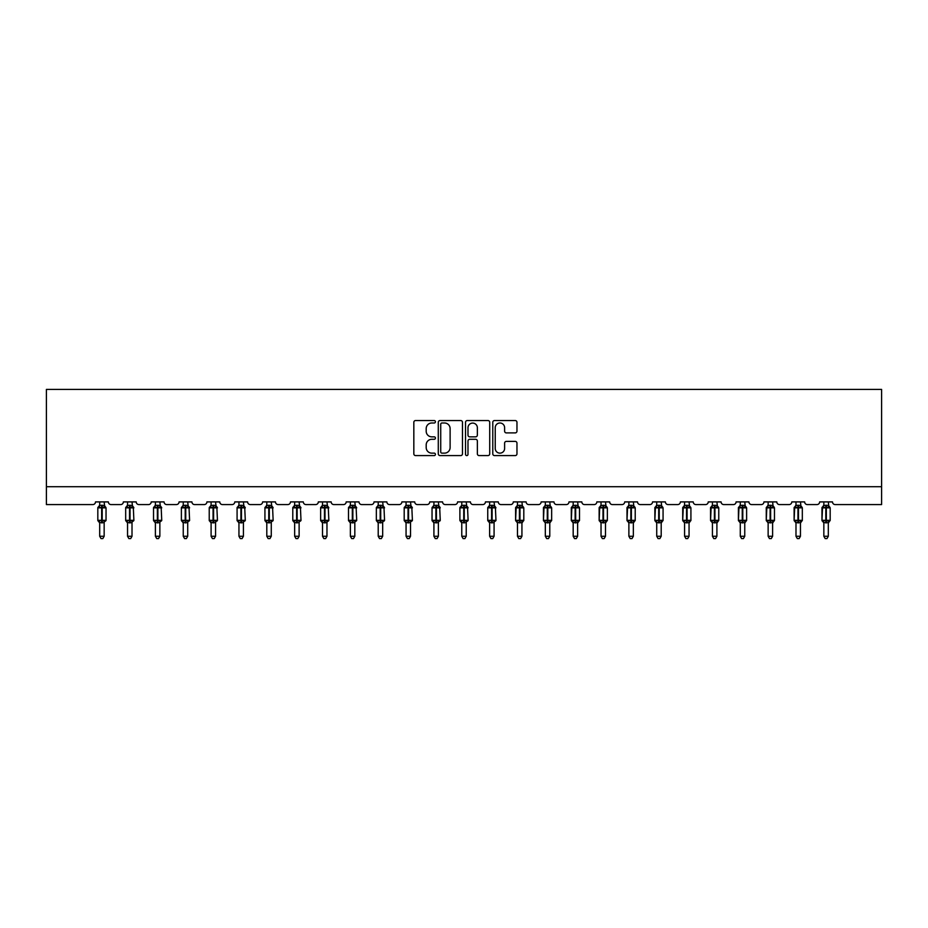 <?xml version="1.0" encoding="UTF-8"?>
<svg xmlns="http://www.w3.org/2000/svg" width="928" height="928" viewBox="0 0 928 928"><rect width="100%" height="100%" fill="white"/><g stroke="black" fill="none" stroke-linecap="round" stroke-linejoin="round"><path stroke-width="1.39" d="M435.429 421.764A1.23 1.23 0 0 0 434.211 420.546L415.593 420.546A1.752 1.752 0 0 0 413.83 422.298L413.83 453.838A1.752 1.752 0 0 0 415.593 455.59L434.211 455.59A1.23 1.23 0 0 0 435.429 454.36A1.23 1.23 0 0 0 434.211 453.142L431.798 453.142A5.603 5.603 0 0 1 426.196 447.528L426.196 444.906A5.603 5.603 0 0 1 431.798 439.292L434.211 439.292A1.23 1.23 0 0 0 435.429 438.062A1.23 1.23 0 0 0 434.211 436.844L431.798 436.844A5.603 5.603 0 0 1 426.196 431.23L426.196 428.608A5.603 5.603 0 0 1 431.798 422.994L434.211 422.994A1.23 1.23 0 0 0 435.429 421.764M515.214 432.9A1.752 1.752 0 0 0 516.966 431.149L516.966 422.298A1.752 1.752 0 0 0 515.214 420.546L494.531 420.546A1.752 1.752 0 0 0 492.78 422.298L492.78 453.838A1.752 1.752 0 0 0 494.531 455.59L515.214 455.59A1.752 1.752 0 0 0 516.966 453.838L516.966 443.155A1.752 1.752 0 0 0 515.214 441.392L506.363 441.392A1.752 1.752 0 0 0 504.612 443.155L504.612 448.456A4.686 4.686 0 0 1 499.925 453.142A4.686 4.686 0 0 1 495.239 448.456L495.239 427.68A4.686 4.686 0 0 1 499.925 422.994A4.686 4.686 0 0 1 504.612 427.68L504.612 431.149A1.752 1.752 0 0 0 506.363 432.9L515.214 432.9M881.6 486.724L881.6 389.412L46.4 389.412L46.4 504.577L92.823 504.577A2.68 2.68 0 0 0 95.503 501.897L108.356 501.897A2.68 2.68 0 0 0 111.035 504.577L120.675 504.577A2.68 2.68 0 0 0 123.354 501.897L136.207 501.897A2.68 2.68 0 0 0 138.887 504.577L148.526 504.577A2.68 2.68 0 0 0 151.206 501.897L164.059 501.897A2.68 2.68 0 0 0 166.738 504.577L176.378 504.577A2.68 2.68 0 0 0 179.058 501.897L191.91 501.897A2.68 2.68 0 0 0 194.59 504.577L204.23 504.577A2.68 2.68 0 0 0 206.909 501.897L219.762 501.897A2.68 2.68 0 0 0 222.442 504.577L232.081 504.577A2.68 2.68 0 0 0 234.761 501.897L247.614 501.897A2.68 2.68 0 0 0 250.293 504.577L259.933 504.577A2.68 2.68 0 0 0 262.612 501.897L275.465 501.897A2.68 2.68 0 0 0 278.145 504.577L287.784 504.577A2.68 2.68 0 0 0 290.464 501.897L303.317 501.897A2.68 2.68 0 0 0 305.996 504.577L315.636 504.577A2.68 2.68 0 0 0 318.316 501.897L331.168 501.897A2.68 2.68 0 0 0 333.848 504.577L343.488 504.577A2.68 2.68 0 0 0 346.167 501.897L359.02 501.897A2.68 2.68 0 0 0 361.7 504.577L371.339 504.577A2.68 2.68 0 0 0 374.019 501.897L386.872 501.897A2.68 2.68 0 0 0 389.551 504.577L399.191 504.577A2.68 2.68 0 0 0 401.87 501.897L414.723 501.897A2.68 2.68 0 0 0 417.403 504.577L427.042 504.577A2.68 2.68 0 0 0 429.722 501.897L442.575 501.897A2.68 2.68 0 0 0 445.254 504.577L454.894 504.577A2.68 2.68 0 0 0 457.574 501.897L470.426 501.897A2.68 2.68 0 0 0 473.106 504.577L482.746 504.577A2.68 2.68 0 0 0 485.425 501.897L498.278 501.897A2.68 2.68 0 0 0 500.958 504.577L510.597 504.577A2.68 2.68 0 0 0 513.277 501.897L526.13 501.897A2.68 2.68 0 0 0 528.809 504.577L538.449 504.577A2.68 2.68 0 0 0 541.128 501.897L553.981 501.897A2.68 2.68 0 0 0 556.661 504.577L566.3 504.577A2.68 2.68 0 0 0 568.98 501.897L581.833 501.897A2.68 2.68 0 0 0 584.512 504.577L594.152 504.577A2.68 2.68 0 0 0 596.832 501.897L609.684 501.897A2.68 2.68 0 0 0 612.364 504.577L622.004 504.577A2.68 2.68 0 0 0 624.683 501.897L637.536 501.897A2.68 2.68 0 0 0 640.216 504.577L649.855 504.577A2.68 2.68 0 0 0 652.535 501.897L665.388 501.897A2.68 2.68 0 0 0 668.067 504.577L677.707 504.577A2.68 2.68 0 0 0 680.386 501.897L693.239 501.897A2.68 2.68 0 0 0 695.919 504.577L705.558 504.577A2.68 2.68 0 0 0 708.238 501.897L721.091 501.897A2.68 2.68 0 0 0 723.77 504.577L733.41 504.577A2.68 2.68 0 0 0 736.09 501.897L748.942 501.897A2.68 2.68 0 0 0 751.622 504.577L761.262 504.577A2.68 2.68 0 0 0 763.941 501.897L776.794 501.897A2.68 2.68 0 0 0 779.474 504.577L789.113 504.577A2.68 2.68 0 0 0 791.793 501.897L804.646 501.897A2.68 2.68 0 0 0 807.325 504.577L816.965 504.577A2.68 2.68 0 0 0 819.644 501.897L832.497 501.897A2.68 2.68 0 0 0 835.177 504.577L881.6 504.577L881.6 486.724L46.4 486.724M462.469 422.298A1.752 1.752 0 0 0 460.717 420.546L440.034 420.546A1.752 1.752 0 0 0 438.283 422.298L438.283 453.838A1.752 1.752 0 0 0 440.034 455.59L460.717 455.59A1.752 1.752 0 0 0 462.469 453.838L462.469 422.298M467.283 420.546L487.966 420.546A1.752 1.752 0 0 1 489.717 422.298L489.717 453.838A1.752 1.752 0 0 1 487.966 455.59L479.115 455.59A1.752 1.752 0 0 1 477.363 453.838L477.363 441.044A1.752 1.752 0 0 0 475.612 439.292L469.742 439.292A1.752 1.752 0 0 0 467.99 441.044L467.99 454.36A1.23 1.23 0 0 1 466.761 455.59A1.23 1.23 0 0 1 465.531 454.36L465.531 422.298A1.752 1.752 0 0 1 467.283 420.546M441.96 422.994A1.23 1.23 0 0 0 440.73 424.224L440.73 451.913A1.23 1.23 0 0 0 441.96 453.142L444.5 453.142A5.603 5.603 0 0 0 450.115 447.528L450.115 428.608A5.603 5.603 0 0 0 444.5 422.994L441.96 422.994M477.363 427.773A4.686 4.686 0 0 0 472.677 423.087A4.686 4.686 0 0 0 467.99 427.773L467.99 435.093A1.752 1.752 0 0 0 469.742 436.844L475.612 436.844A1.752 1.752 0 0 0 477.363 435.093L477.363 427.773M104.156 505.435A1.96 1.868 180 0 0 105.189 507.082L99.041 507.651L98.403 506.99A0.893 0.893 0 0 0 97.823 507.836L97.823 520.33A0.893 0.893 0 0 0 98.403 521.165L99.041 520.504L105.189 521.072A1.96 1.868 -0 0 0 104.156 522.731L99.69 522.638L99.69 536.268L104.156 536.268L104.156 522.719M98.658 507.082A1.96 1.868 180 0 0 99.69 505.435L101.662 505.261L101.662 520.33L106.036 520.33L106.036 507.836L97.823 507.836L97.823 520.33L101.662 520.33L101.662 522.893M104.156 501.897L104.806 507.651L104.156 505.528L102.196 505.261L102.196 522.893M99.69 501.897L99.69 505.447M99.041 507.651L99.69 505.528M99.041 520.504L99.69 522.638M105.189 521.072L104.806 520.504L104.156 522.638M104.156 536.268L102.822 538.588L101.036 538.588L99.69 536.268M106.036 507.836L105.444 506.99A0.893 0.893 0 0 1 105.699 507.14M105.444 521.165L106.036 520.33A0.893 0.893 0 0 1 105.978 520.62M98.658 521.072L98.658 521.072A1.96 1.868 -0 0 1 99.69 522.731M132.008 505.435A1.96 1.868 180 0 0 133.04 507.082L126.892 507.651L126.254 506.99A0.893 0.893 0 0 0 125.674 507.836L125.674 520.33A0.893 0.893 0 0 0 126.254 521.165L125.674 520.33L133.887 520.33L133.296 506.99A0.893 0.893 0 0 1 133.551 507.14M133.296 521.165L133.887 520.33A0.893 0.893 0 0 1 133.829 520.62M127.542 523.009L126.254 521.165L126.892 520.504L133.04 521.072A1.96 1.868 -0 0 0 132.008 522.731L127.542 522.638L127.542 536.268L132.008 536.268L132.008 522.719M159.86 505.435A1.96 1.868 180 0 0 160.892 507.082L154.744 507.651L154.106 506.99A0.893 0.893 0 0 0 153.526 507.836L153.526 520.33A0.893 0.893 0 0 0 154.106 521.165L153.526 520.33L161.739 520.33L161.147 506.99A0.893 0.893 0 0 1 161.402 507.14M161.147 521.165L161.739 520.33A0.893 0.893 0 0 1 161.681 520.62M155.394 523.009L154.106 521.165L154.744 520.504L160.892 521.072A1.96 1.868 -0 0 0 159.86 522.731L155.394 522.638L155.394 536.268L159.86 536.268L159.86 522.719M187.711 505.435A1.96 1.868 180 0 0 188.744 507.082L182.607 507.651L181.958 506.99A0.893 0.893 0 0 0 181.378 507.836L181.378 520.33A0.893 0.893 0 0 0 181.958 521.165L181.378 520.33L189.59 520.33L188.999 506.99A0.893 0.893 0 0 1 189.254 507.14M188.999 521.165L189.59 520.33A0.893 0.893 0 0 1 189.544 520.62M183.245 523.009L181.958 521.165L182.607 520.504L188.744 521.072A1.96 1.868 -0 0 0 187.711 522.731L183.245 522.638L183.245 536.268L187.711 536.268L187.711 522.719M215.563 505.435A1.96 1.868 180 0 0 216.595 507.082L210.459 507.651L209.809 506.99A0.893 0.893 0 0 0 209.229 507.836L209.229 520.33A0.893 0.893 0 0 0 209.809 521.165L209.229 520.33L217.442 520.33L216.85 506.99A0.893 0.893 0 0 1 217.106 507.14M216.85 521.165L217.442 520.33A0.893 0.893 0 0 1 217.396 520.62M211.097 523.009L209.809 521.165L210.459 520.504L216.595 521.072A1.96 1.868 -0 0 0 215.563 522.731L211.097 522.638L211.097 536.268L215.563 536.268L215.563 522.719M132.008 501.897L132.658 507.651L132.008 505.528L130.048 505.261L130.048 507.836L125.674 507.836L127.542 505.145M126.51 507.082A1.96 1.868 180 0 0 127.542 505.435L130.048 505.261M127.542 501.897L127.542 505.447M132.008 522.638L132.658 520.504L133.04 521.072M126.892 507.651L127.542 505.528M126.892 520.504L127.542 522.638M132.008 536.268L130.674 538.588L128.888 538.588L127.542 536.268M159.86 501.897L160.509 507.651L159.86 505.528L157.899 505.261L157.899 507.836L153.526 507.836L155.394 505.145M154.361 507.082A1.96 1.868 180 0 0 155.394 505.435L157.899 505.261M155.394 501.897L155.394 505.447M159.86 522.638L160.509 520.504L160.892 521.072M154.744 507.651L155.394 505.528M154.744 520.504L155.394 522.638M159.86 536.268L158.526 538.588L156.739 538.588L155.394 536.268M187.711 501.897L188.361 507.651L187.711 505.528L185.751 505.261L185.751 507.836L181.378 507.836L183.245 505.145M182.213 507.082A1.96 1.868 180 0 0 183.245 505.435L185.751 505.261M183.245 501.897L183.245 505.447M187.711 522.638L188.361 520.504L188.744 521.072M182.607 507.651L183.245 505.528M182.607 520.504L183.245 522.638M187.711 536.268L186.377 538.588L184.591 538.588L183.245 536.268M215.563 501.897L216.212 507.651L215.563 505.528L213.602 505.261L213.602 507.836L209.229 507.836L211.097 505.145M210.064 507.082A1.96 1.868 180 0 0 211.097 505.435L213.602 505.261M211.097 501.897L211.097 505.447M215.563 522.638L216.212 520.504L216.595 521.072M210.459 507.651L211.097 505.528M210.459 520.504L211.097 522.638M215.563 536.268L214.229 538.588L212.442 538.588L211.097 536.268M243.414 505.435A1.96 1.868 180 0 0 244.447 507.082L238.31 507.651L237.661 506.99A0.893 0.893 0 0 0 237.081 507.836L237.081 520.33A0.893 0.893 0 0 0 237.661 521.165L237.081 520.33L245.294 520.33L244.702 506.99A0.893 0.893 0 0 1 244.957 507.14M244.702 521.165L245.294 520.33A0.893 0.893 0 0 1 245.247 520.62M238.948 523.009L237.661 521.165L238.31 520.504L244.447 521.072A1.96 1.868 -0 0 0 243.414 522.731L238.948 522.638L238.948 536.268L243.414 536.268L243.414 522.719M243.414 501.897L244.064 507.651L243.414 505.528L241.454 505.261L241.454 507.836L237.081 507.836L238.948 505.145M237.916 507.082A1.96 1.868 180 0 0 238.948 505.435L241.454 505.261M238.948 501.897L238.948 505.447M243.414 522.638L244.064 520.504L244.447 521.072M238.31 507.651L238.948 505.528M238.31 520.504L238.948 522.638M243.414 536.268L242.08 538.588L240.294 538.588L238.948 536.268M271.266 505.435A1.96 1.868 180 0 0 272.298 507.082L266.162 507.651L265.512 506.99A0.893 0.893 0 0 0 264.932 507.836L264.932 520.33A0.893 0.893 0 0 0 265.512 521.165L264.932 520.33L273.145 520.33L272.554 506.99A0.893 0.893 0 0 1 272.809 507.14M272.554 521.165L273.145 520.33A0.893 0.893 0 0 1 273.099 520.62M266.8 523.009L265.512 521.165L266.162 520.504L272.298 521.072A1.96 1.868 -0 0 0 271.266 522.731L266.8 522.638L266.8 536.268L271.266 536.268L271.266 522.719M271.266 501.897L271.916 507.651L271.266 505.528L269.306 505.261L269.306 507.836L264.932 507.836L266.8 505.145M265.779 507.082A1.96 1.868 180 0 0 266.8 505.435L269.306 505.261M266.8 501.897L266.8 505.447M271.266 522.638L271.916 520.504L272.298 521.072M266.162 507.651L266.8 505.528M266.162 520.504L266.8 522.638M271.266 536.268L269.932 538.588L268.146 538.588L266.8 536.268M299.118 505.435A1.96 1.868 180 0 0 300.15 507.082L294.014 507.651L293.364 506.99A0.893 0.893 0 0 0 292.784 507.836L292.784 520.33A0.893 0.893 0 0 0 293.364 521.165L292.784 520.33L300.997 520.33L300.405 506.99A0.893 0.893 0 0 1 300.66 507.14M300.405 521.165L300.997 520.33A0.893 0.893 0 0 1 300.95 520.62M294.652 523.009L293.364 521.165L294.014 520.504L300.15 521.072A1.96 1.868 -0 0 0 299.118 522.731L294.652 522.638L294.652 536.268L299.118 536.268L299.118 522.719M299.118 501.897L299.767 507.651L299.118 505.528L297.157 505.261L297.157 507.836L292.784 507.836L294.652 505.145M293.631 507.082A1.96 1.868 180 0 0 294.652 505.435L297.157 505.261M294.652 501.897L294.652 505.447M299.118 522.638L299.767 520.504L300.15 521.072M294.014 507.651L294.652 505.528M294.014 520.504L294.652 522.638M299.118 536.268L297.784 538.588L295.997 538.588L294.652 536.268M326.969 505.435A1.96 1.868 180 0 0 328.002 507.082L321.865 507.651L321.216 506.99A0.893 0.893 0 0 0 320.636 507.836L320.636 520.33A0.893 0.893 0 0 0 321.216 521.165L320.636 520.33L328.848 520.33L328.257 506.99A0.893 0.893 0 0 1 328.524 507.14M328.257 521.165L328.848 520.33A0.893 0.893 0 0 1 328.802 520.62M322.503 523.009L321.216 521.165L321.865 520.504L328.002 521.072A1.96 1.868 -0 0 0 326.969 522.731L322.503 522.638L322.503 536.268L326.969 536.268L326.969 522.719M326.969 501.897L327.619 507.651L326.969 505.528L325.009 505.261L325.009 507.836L320.636 507.836L322.503 505.145M321.482 507.082A1.96 1.868 180 0 0 322.503 505.435L325.009 505.261M322.503 501.897L322.503 505.447M326.969 522.638L327.619 520.504L328.002 521.072M321.865 507.651L322.503 505.528M321.865 520.504L322.503 522.638M326.969 536.268L325.635 538.588L323.849 538.588L322.503 536.268M354.821 505.435A1.96 1.868 180 0 0 355.853 507.082L349.717 507.651L349.067 506.99A0.893 0.893 0 0 0 348.487 507.836L348.487 520.33A0.893 0.893 0 0 0 349.067 521.165L348.487 520.33L356.7 520.33L356.108 506.99A0.893 0.893 0 0 1 356.375 507.14M356.108 521.165L356.7 520.33A0.893 0.893 0 0 1 356.654 520.62M350.366 523.009L349.067 521.165L349.717 520.504L355.853 521.072A1.96 1.868 -0 0 0 354.821 522.731L350.355 522.638L350.366 536.268L354.821 536.268L354.821 522.719M354.821 501.897L355.47 507.651L354.821 505.528L352.86 505.261L352.86 507.836L348.487 507.836L350.366 505.145M349.334 507.082A1.96 1.868 180 0 0 350.366 505.435L352.86 505.261M350.366 501.897L350.366 505.447M354.821 522.638L355.47 520.504L355.853 521.072M349.717 507.651L350.355 505.528M349.717 520.504L350.355 522.638M354.821 536.268L353.487 538.588L351.7 538.588L350.366 536.268M382.672 505.435A1.96 1.868 180 0 0 383.705 507.082L377.568 507.651L376.919 506.99A0.893 0.893 0 0 0 376.339 507.836L376.339 520.33A0.893 0.893 0 0 0 376.919 521.165L376.339 520.33L384.552 520.33L383.96 506.99A0.893 0.893 0 0 1 384.227 507.14M383.96 521.165L384.552 520.33A0.893 0.893 0 0 1 384.505 520.62M378.218 523.009L376.919 521.165L377.568 520.504L383.705 521.072A1.96 1.868 -0 0 0 382.672 522.731L378.206 522.638L378.218 536.268L382.672 536.268L382.672 522.719M382.672 501.897L383.322 507.651L382.672 505.528L380.712 505.261L380.712 507.836L376.339 507.836L378.218 505.145M377.186 507.082A1.96 1.868 180 0 0 378.218 505.435L380.712 505.261M378.218 501.897L378.218 505.447M382.672 522.638L383.322 520.504L383.705 521.072M377.568 507.651L378.206 505.528M377.568 520.504L378.206 522.638M382.672 536.268L381.338 538.588L379.552 538.588L378.218 536.268M410.524 505.435A1.96 1.868 180 0 0 411.556 507.082L405.42 507.651L404.77 506.99A0.893 0.893 0 0 0 404.19 507.836L404.19 520.33A0.893 0.893 0 0 0 404.77 521.165L404.19 520.33L412.403 520.33L411.812 506.99A0.893 0.893 0 0 1 412.078 507.14M411.812 521.165L412.403 520.33A0.893 0.893 0 0 1 412.357 520.62M406.07 523.009L404.77 521.165L405.42 520.504L411.556 521.072A1.96 1.868 -0 0 0 410.524 522.731L406.058 522.638L406.07 536.268L410.524 536.268L410.524 522.719M410.524 501.897L411.174 507.651L410.524 505.528L408.564 505.261L408.564 507.836L404.19 507.836L406.07 505.145M405.037 507.082A1.96 1.868 180 0 0 406.07 505.435L408.564 505.261M406.07 501.897L406.07 505.447M410.524 522.638L411.174 520.504L411.556 521.072M405.42 507.651L406.058 505.528M405.42 520.504L406.058 522.638M410.524 536.268L409.19 538.588L407.404 538.588L406.07 536.268M438.376 505.435A1.96 1.868 180 0 0 439.408 507.082L433.272 507.651L432.622 506.99A0.893 0.893 0 0 0 432.042 507.836L432.042 520.33A0.893 0.893 0 0 0 432.622 521.165L432.042 520.33L440.255 520.33L439.663 506.99A0.893 0.893 0 0 1 439.93 507.14M439.663 521.165L440.255 520.33A0.893 0.893 0 0 1 440.208 520.62M433.921 523.009L432.622 521.165L433.272 520.504L439.408 521.072A1.96 1.868 -0 0 0 438.376 522.731L433.91 522.638L433.921 536.268L438.376 536.268L438.376 522.719M438.376 501.897L439.025 507.651L438.376 505.528L436.415 505.261L436.415 507.836L432.042 507.836L433.921 505.145M432.889 507.082A1.96 1.868 180 0 0 433.921 505.435L436.415 505.261M433.921 501.897L433.921 505.447M438.376 522.638L439.025 520.504L439.408 521.072M433.272 507.651L433.91 505.528M433.272 520.504L433.91 522.638M438.376 536.268L437.042 538.588L435.255 538.588L433.921 536.268M466.227 505.435A1.96 1.868 180 0 0 467.26 507.082L461.123 507.651L460.485 506.99A0.893 0.893 0 0 0 459.894 507.836L459.894 520.33A0.893 0.893 0 0 0 460.485 521.165L459.894 520.33L468.106 520.33L467.515 506.99A0.893 0.893 0 0 1 467.782 507.14M467.515 521.165L468.106 520.33A0.893 0.893 0 0 1 468.06 520.62M461.773 523.009L460.485 521.165L461.123 520.504L467.26 521.072A1.96 1.868 -0 0 0 466.227 522.731L461.761 522.638L461.773 536.268L466.227 536.268L466.227 522.719M466.227 501.897L466.877 507.651L466.239 505.528L464.267 505.261L464.267 507.836L459.894 507.836L461.773 505.145M460.74 507.082A1.96 1.868 180 0 0 461.773 505.435L464.267 505.261M461.773 501.897L461.773 505.447M466.239 522.638L466.877 520.504L467.26 521.072M461.123 507.651L461.761 505.528M461.123 520.504L461.761 522.638M466.227 536.268L464.893 538.588L463.107 538.588L461.773 536.268M494.079 505.435A1.96 1.868 180 0 0 495.111 507.082L488.975 507.651L488.337 506.99A0.893 0.893 0 0 0 487.745 507.836L487.745 520.33A0.893 0.893 0 0 0 488.337 521.165L487.745 520.33L495.958 520.33L495.378 506.99A0.893 0.893 0 0 1 495.633 507.14M495.378 521.165L495.958 520.33A0.893 0.893 0 0 1 495.912 520.62M489.624 523.009L488.337 521.165L488.975 520.504L495.111 521.072A1.96 1.868 -0 0 0 494.079 522.731L489.624 522.638L489.624 536.268L494.079 536.268L494.079 522.719M494.079 501.897L494.728 507.651L494.09 505.528L492.118 505.261L492.118 507.836L487.745 507.836L489.624 505.145M488.592 507.082A1.96 1.868 180 0 0 489.624 505.435L492.118 505.261M489.624 501.897L489.624 505.447M494.09 522.638L494.728 520.504L495.111 521.072M488.975 507.651L489.624 505.528M488.975 520.504L489.624 522.638M494.079 536.268L492.745 538.588L490.958 538.588L489.624 536.268M521.93 505.435A1.96 1.868 180 0 0 522.963 507.082L523.23 506.99A0.893 0.893 0 0 1 523.508 507.152M522.963 507.082L516.826 507.651L516.188 506.99A0.893 0.893 0 0 0 515.597 507.836L515.597 520.33A0.893 0.893 0 0 0 516.188 521.165L515.597 520.33L523.81 520.33A0.893 0.893 0 0 1 523.763 520.62M517.476 523.009L516.188 521.165L516.826 520.504L522.963 521.072A1.96 1.868 -0 0 0 521.93 522.731L517.476 522.638L517.476 536.268L521.93 536.268L521.93 522.719M523.23 521.165L521.93 523.009L523.81 520.33L523.81 507.836L515.597 507.836L516.188 506.99L515.597 520.33M521.93 501.897L522.58 507.651L521.942 505.528L519.97 505.261L519.97 522.893M516.444 507.082A1.96 1.868 180 0 0 517.476 505.435L519.97 505.261M517.476 501.897L517.476 505.447M521.942 522.638L522.58 520.504L522.963 521.072M516.826 507.651L517.476 505.528M516.826 520.504L517.476 522.638M521.93 536.268L520.596 538.588L518.81 538.588L517.476 536.268M549.782 505.435A1.96 1.868 180 0 0 550.814 507.082L551.081 506.99A0.893 0.893 0 0 1 551.36 507.152M550.814 507.082L544.678 507.651L544.04 506.99A0.893 0.893 0 0 0 543.448 507.836L543.448 520.33A0.893 0.893 0 0 0 544.04 521.165L543.448 520.33L551.661 520.33A0.893 0.893 0 0 1 551.615 520.62M545.328 523.009L544.04 521.165L544.678 520.504L550.814 521.072A1.96 1.868 -0 0 0 549.782 522.731L545.328 522.638L545.328 536.268L549.782 536.268L549.782 522.719M551.081 521.165L549.782 523.009L551.661 520.33L551.661 507.836L543.448 507.836L544.04 506.99L543.448 520.33M549.782 501.897L550.432 507.651L549.794 505.528L547.822 505.261L547.822 522.893M544.295 507.082A1.96 1.868 180 0 0 545.328 505.435L547.822 505.261M545.328 501.897L545.328 505.447M549.794 522.638L550.432 520.504L550.814 521.072M544.678 507.651L545.328 505.528M544.678 520.504L545.328 522.638M549.782 536.268L548.448 538.588L546.662 538.588L545.328 536.268M577.634 505.435A1.96 1.868 180 0 0 578.666 507.082L578.933 506.99A0.893 0.893 0 0 1 579.211 507.152M578.666 507.082L572.53 507.651L571.892 506.99A0.893 0.893 0 0 0 571.3 507.836L571.3 520.33A0.893 0.893 0 0 0 571.892 521.165L571.3 520.33L579.513 520.33A0.893 0.893 0 0 1 579.466 520.62M573.179 523.009L571.892 521.165L572.53 520.504L578.666 521.072A1.96 1.868 -0 0 0 577.634 522.731L573.179 522.638L573.179 536.268L577.634 536.268L577.634 522.719M578.933 521.165L577.634 523.009L579.513 520.33L579.513 507.836L571.3 507.836L571.892 506.99L571.3 520.33M577.634 501.897L578.283 507.651L577.645 505.528L575.673 505.261L575.673 522.893M572.147 507.082A1.96 1.868 180 0 0 573.179 505.435L575.673 505.261M573.179 501.897L573.179 505.447M577.645 522.638L578.283 520.504L578.666 521.072M572.53 507.651L573.179 505.528M572.53 520.504L573.179 522.638M577.634 536.268L576.3 538.588L574.513 538.588L573.179 536.268M605.497 505.435A1.96 1.868 180 0 0 606.518 507.082L606.784 506.99A0.893 0.893 0 0 1 607.063 507.152M606.518 507.082L600.381 507.651L599.743 506.99A0.893 0.893 0 0 0 599.152 507.836L599.152 520.33A0.893 0.893 0 0 0 599.743 521.165L599.152 520.33L607.364 520.33A0.893 0.893 0 0 1 607.318 520.62M601.031 523.009L599.743 521.165L600.381 520.504L606.518 521.072A1.96 1.868 -0 0 0 605.497 522.731L601.031 522.638L601.031 536.268L605.497 536.268L605.497 522.719M606.784 521.165L605.497 523.009L607.364 520.33L607.364 507.836L599.152 507.836L599.743 506.99L599.152 520.33M605.497 501.897L606.135 507.651L605.497 505.528L603.525 505.261L603.525 522.893M599.998 507.082A1.96 1.868 180 0 0 601.031 505.435L603.525 505.261M601.031 501.897L601.031 505.447M605.497 522.638L606.135 520.504L606.518 521.072M600.381 507.651L601.031 505.528M600.381 520.504L601.031 522.638M605.497 536.268L604.151 538.588L602.365 538.588L601.031 536.268M633.348 505.435A1.96 1.868 180 0 0 634.369 507.082L634.636 506.99A0.893 0.893 0 0 1 634.914 507.152M634.369 507.082L628.233 507.651L627.595 506.99A0.893 0.893 0 0 0 627.003 507.836L627.003 520.33A0.893 0.893 0 0 0 627.595 521.165L627.003 520.33L635.216 520.33A0.893 0.893 0 0 1 635.17 520.62M628.882 523.009L627.595 521.165L628.233 520.504L634.369 521.072A1.96 1.868 -0 0 0 633.348 522.731L628.882 522.638L628.882 536.268L633.348 536.268L633.348 522.719M634.636 521.165L633.348 523.009L635.216 520.33L635.216 507.836L627.003 507.836L627.595 506.99L627.003 520.33M633.348 501.897L633.986 507.651L633.348 505.528L631.376 505.261L631.376 522.893M627.85 507.082A1.96 1.868 180 0 0 628.882 505.435L631.376 505.261M628.882 501.897L628.882 505.447M633.348 522.638L633.986 520.504L634.369 521.072M628.233 507.651L628.882 505.528M628.233 520.504L628.882 522.638M633.348 536.268L632.003 538.588L630.216 538.588L628.882 536.268M661.2 505.435A1.96 1.868 180 0 0 662.221 507.082L662.488 506.99A0.893 0.893 0 0 1 662.766 507.152M662.221 507.082L656.084 507.651L655.446 506.99A0.893 0.893 0 0 0 654.855 507.836L654.855 520.33A0.893 0.893 0 0 0 655.446 521.165L654.855 520.33L663.068 520.33A0.893 0.893 0 0 1 663.021 520.62M656.734 523.009L655.446 521.165L656.084 520.504L662.221 521.072A1.96 1.868 -0 0 0 661.2 522.731L656.734 522.638L656.734 536.268L661.2 536.268L661.2 522.719M662.488 521.165L661.2 523.009L663.068 520.33L663.068 507.836L654.855 507.836L655.446 506.99L654.855 520.33M661.2 501.897L661.838 507.651L661.2 505.528L659.228 505.261L659.228 522.893M655.702 507.082A1.96 1.868 180 0 0 656.734 505.435L659.228 505.261M656.734 501.897L656.734 505.447M661.2 522.638L661.838 520.504L662.221 521.072M656.084 507.651L656.734 505.528M656.084 520.504L656.734 522.638M661.2 536.268L659.854 538.588L658.068 538.588L656.734 536.268M689.052 505.435A1.96 1.868 180 0 0 690.084 507.082L690.339 506.99A0.893 0.893 0 0 1 690.618 507.152M690.084 507.082L683.936 507.651L683.298 506.99A0.893 0.893 0 0 0 682.706 507.836L682.706 520.33A0.893 0.893 0 0 0 683.298 521.165L682.706 520.33L690.919 520.33A0.893 0.893 0 0 1 690.873 520.62M684.586 523.009L683.298 521.165L683.936 520.504L690.084 521.072A1.96 1.868 -0 0 0 689.052 522.731L684.586 522.638L684.586 536.268L689.052 536.268L689.052 522.719M690.339 521.165L689.052 523.009L690.919 520.33L690.919 507.836L682.706 507.836L683.298 506.99L682.706 520.33M689.052 501.897L689.69 507.651L689.052 505.528L687.08 505.261L687.08 522.893M683.553 507.082A1.96 1.868 180 0 0 684.586 505.435L687.08 505.261M684.586 501.897L684.586 505.447M689.052 522.638L689.69 520.504L690.084 521.072M683.936 507.651L684.586 505.528M683.936 520.504L684.586 522.638M689.052 536.268L687.706 538.588L685.92 538.588L684.586 536.268M716.903 505.435A1.96 1.868 180 0 0 717.936 507.082L718.191 506.99A0.893 0.893 0 0 1 718.469 507.152M717.936 507.082L711.788 507.651L711.15 506.99A0.893 0.893 0 0 0 710.558 507.836L710.558 520.33A0.893 0.893 0 0 0 711.15 521.165L710.558 520.33L718.771 520.33A0.893 0.893 0 0 1 718.724 520.62M712.437 523.009L711.15 521.165L711.788 520.504L717.936 521.072A1.96 1.868 -0 0 0 716.903 522.731L712.437 522.638L712.437 536.268L716.903 536.268L716.903 522.719M718.191 521.165L716.903 523.009L718.771 520.33L718.771 507.836L710.558 507.836L711.15 506.99L710.558 520.33M716.903 501.897L717.541 507.651L716.903 505.528L714.931 505.261L714.931 522.893M711.405 507.082A1.96 1.868 180 0 0 712.437 505.435L714.931 505.261M712.437 501.897L712.437 505.447M716.903 522.638L717.541 520.504L717.936 521.072M711.788 507.651L712.437 505.528M711.788 520.504L712.437 522.638M716.903 536.268L715.558 538.588L713.771 538.588L712.437 536.268M744.755 505.435A1.96 1.868 180 0 0 745.787 507.082L746.042 506.99A0.893 0.893 0 0 1 746.321 507.152M745.787 507.082L739.639 507.651L739.001 506.99A0.893 0.893 0 0 0 738.41 507.836L738.41 520.33A0.893 0.893 0 0 0 739.001 521.165L738.41 520.33L746.622 520.33A0.893 0.893 0 0 1 746.576 520.62M740.289 523.009L739.001 521.165L739.639 520.504L745.787 521.072A1.96 1.868 -0 0 0 744.755 522.731L740.289 522.638L740.289 536.268L744.755 536.268L744.755 522.719M746.042 521.165L744.755 523.009L746.622 520.33L746.622 507.836L738.41 507.836L739.001 506.99L738.41 520.33M744.755 501.897L745.393 507.651L744.755 505.528L742.783 505.261L742.783 522.893M739.256 507.082A1.96 1.868 180 0 0 740.289 505.435L742.783 505.261M740.289 501.897L740.289 505.447M744.755 522.638L745.393 520.504L745.787 521.072M739.639 507.651L740.289 505.528M739.639 520.504L740.289 522.638M744.755 536.268L743.409 538.588L741.623 538.588L740.289 536.268M772.606 505.435A1.96 1.868 180 0 0 773.639 507.082L773.894 506.99A0.893 0.893 0 0 1 774.172 507.152M773.639 507.082L767.491 507.651L766.853 506.99A0.893 0.893 0 0 0 766.261 507.836L766.261 520.33A0.893 0.893 0 0 0 766.853 521.165L766.261 520.33L774.474 520.33A0.893 0.893 0 0 1 774.428 520.62M768.14 523.009L766.853 521.165L767.491 520.504L773.639 521.072A1.96 1.868 -0 0 0 772.606 522.731L768.14 522.638L768.14 536.268L772.606 536.268L772.606 522.719M773.894 521.165L772.606 523.009L774.474 520.33L774.474 507.836L766.261 507.836L766.853 506.99L766.261 520.33M772.606 501.897L773.256 507.651L772.606 505.528L770.634 505.261L770.634 522.893M767.108 507.082A1.96 1.868 180 0 0 768.14 505.435L770.634 505.261M768.14 501.897L768.14 505.447M772.606 522.638L773.256 520.504L773.639 521.072M767.491 507.651L768.14 505.528M767.491 520.504L768.14 522.638M772.606 536.268L771.261 538.588L769.474 538.588L768.14 536.268M800.458 505.435A1.96 1.868 180 0 0 801.49 507.082L801.746 506.99A0.893 0.893 0 0 1 802.024 507.152M801.49 507.082L795.342 507.651L794.704 506.99A0.893 0.893 0 0 0 794.113 507.836L794.113 520.33A0.893 0.893 0 0 0 794.704 521.165L794.113 520.33L802.326 520.33A0.893 0.893 0 0 1 802.279 520.62M795.992 523.009L794.704 521.165L795.342 520.504L801.49 521.072A1.96 1.868 -0 0 0 800.458 522.731L795.992 522.638L795.992 536.268L800.458 536.268L800.458 522.719M801.746 521.165L800.458 523.009L802.326 520.33L802.326 507.836L794.113 507.836L794.704 506.99L794.113 520.33M800.458 501.897L801.108 507.651L800.458 505.528L798.486 505.261L798.486 522.893M794.96 507.082A1.96 1.868 180 0 0 795.992 505.435L798.486 505.261M795.992 501.897L795.992 505.447M800.458 522.638L801.108 520.504L801.49 521.072M795.342 507.651L795.992 505.528M795.342 520.504L795.992 522.638M800.458 536.268L799.112 538.588L797.326 538.588L795.992 536.268M828.31 505.435A1.96 1.868 180 0 0 829.342 507.082L829.597 506.99A0.893 0.893 0 0 1 829.876 507.152M829.342 507.082L823.194 507.651L822.556 506.99A0.893 0.893 0 0 0 821.964 507.836L821.964 520.33A0.893 0.893 0 0 0 822.556 521.165L821.964 520.33L830.177 520.33A0.893 0.893 0 0 1 830.131 520.62M823.844 523.009L822.556 521.165L823.194 520.504L829.342 521.072A1.96 1.868 -0 0 0 828.31 522.731L823.844 522.638L823.844 536.268L828.31 536.268L828.31 522.719M829.597 521.165L828.31 523.009L830.177 520.33L830.177 507.836L821.964 507.836L822.556 506.99L821.964 520.33M828.31 501.897L828.959 507.651L828.31 505.528L826.338 505.261L826.338 522.893M822.811 507.082A1.96 1.868 180 0 0 823.844 505.435L826.338 505.261M823.844 501.897L823.844 505.447M828.31 522.638L828.959 520.504L829.342 521.072M823.194 507.651L823.844 505.528M823.194 520.504L823.844 522.638M828.31 536.268L826.964 538.588L825.178 538.588L823.844 536.268M129.514 505.261L129.514 522.893M133.887 507.836L130.048 507.836L130.048 522.893M127.542 522.731A1.96 1.868 -0 0 0 126.51 521.072M157.366 505.261L157.366 522.893M161.739 507.836L157.899 507.836L157.899 522.893M155.394 522.731A1.96 1.868 -0 0 0 154.361 521.072M185.217 505.261L185.217 522.893M189.59 507.836L185.751 507.836L185.751 522.893M183.245 522.731A1.96 1.868 -0 0 0 182.213 521.072M213.069 505.261L213.069 522.893M217.442 507.836L213.602 507.836L213.602 522.893M211.097 522.731A1.96 1.868 -0 0 0 210.064 521.072M240.92 505.261L240.92 522.893M245.294 507.836L241.454 507.836L241.454 522.893M238.948 522.731A1.96 1.868 -0 0 0 237.916 521.072M268.772 505.261L268.772 522.893M273.145 507.836L269.306 507.836L269.306 522.893M266.8 522.731A1.96 1.868 -0 0 0 265.779 521.072M296.624 505.261L296.624 522.893M300.997 507.836L297.157 507.836L297.157 522.893M294.652 522.731A1.96 1.868 -0 0 0 293.631 521.072M324.475 505.261L324.475 522.893M328.848 507.836L325.009 507.836L325.009 522.893M322.503 522.731A1.96 1.868 -0 0 0 321.482 521.072M352.327 505.261L352.327 522.893M356.7 507.836L352.86 507.836L352.86 522.893M350.366 522.731A1.96 1.868 -0 0 0 349.334 521.072M380.178 505.261L380.178 522.893M384.552 507.836L380.712 507.836L380.712 522.893M378.218 522.731A1.96 1.868 -0 0 0 377.186 521.072M408.03 505.261L408.03 522.893M412.403 507.836L408.564 507.836L408.564 522.893M406.07 522.731A1.96 1.868 -0 0 0 405.037 521.072M435.882 505.261L435.882 522.893M440.255 507.836L436.415 507.836L436.415 522.893M433.921 522.731A1.96 1.868 -0 0 0 432.889 521.072M463.733 505.261L463.733 522.893M468.106 507.836L464.267 507.836L464.267 522.893M461.773 522.731A1.96 1.868 -0 0 0 460.74 521.072M491.585 505.261L491.585 522.893M495.958 507.836L492.118 507.836L492.118 522.893M489.624 522.731A1.96 1.868 -0 0 0 488.592 521.072M519.436 505.261L519.436 522.893M517.476 522.731A1.96 1.868 -0 0 0 516.444 521.072M547.288 505.261L547.288 522.893M545.328 522.731A1.96 1.868 -0 0 0 544.295 521.072M575.14 505.261L575.14 522.893M573.179 522.731A1.96 1.868 -0 0 0 572.147 521.072M602.991 505.261L602.991 522.893M601.031 522.731A1.96 1.868 -0 0 0 599.998 521.072M630.843 505.261L630.843 522.893M628.882 522.731A1.96 1.868 -0 0 0 627.85 521.072M658.694 505.261L658.694 522.893M656.734 522.731A1.96 1.868 -0 0 0 655.702 521.072M686.546 505.261L686.546 522.893M684.586 522.731A1.96 1.868 -0 0 0 683.553 521.072M714.398 505.261L714.398 522.893M712.437 522.731A1.96 1.868 -0 0 0 711.405 521.072M742.249 505.261L742.249 522.893M740.289 522.731A1.96 1.868 -0 0 0 739.256 521.072M770.101 505.261L770.101 522.893M768.14 522.731A1.96 1.868 -0 0 0 767.108 521.072M797.952 505.261L797.952 522.893M795.992 522.731A1.96 1.868 -0 0 0 794.96 521.072M825.804 505.261L825.804 522.893M823.844 522.731A1.96 1.868 -0 0 0 822.811 521.072M97.823 507.836L99.69 505.145M105.444 506.99L104.156 505.145M97.823 520.33L99.69 523.009M125.674 520.33L125.674 507.836M133.296 506.99L132.008 505.145M153.526 520.33L153.526 507.836M161.147 506.99L159.86 505.145M181.378 520.33L181.378 507.836M188.999 506.99L187.711 505.145M209.229 520.33L209.229 507.836M216.85 506.99L215.563 505.145M237.081 520.33L237.081 507.836M244.702 506.99L243.414 505.145M264.932 520.33L264.932 507.836M272.554 506.99L271.266 505.145M292.784 520.33L292.784 507.836M300.405 506.99L299.118 505.145M320.636 520.33L320.636 507.836M328.257 506.99L326.969 505.145M348.487 520.33L348.487 507.836M356.108 506.99L354.821 505.145M376.339 520.33L376.339 507.836M383.96 506.99L382.672 505.145M404.19 520.33L404.19 507.836M411.812 506.99L410.524 505.145M432.042 520.33L432.042 507.836M439.663 506.99L438.376 505.145M459.894 520.33L459.894 507.836M467.515 506.99L466.227 505.145M487.745 520.33L487.745 507.836M495.378 506.99L494.079 505.145M521.93 505.145L523.81 507.836M516.188 506.99L517.476 505.145M549.782 505.145L551.661 507.836M544.04 506.99L545.328 505.145M577.634 505.145L579.513 507.836M571.892 506.99L573.179 505.145M605.497 505.145L607.364 507.836M599.743 506.99L601.031 505.145M633.348 505.145L635.216 507.836M627.595 506.99L628.882 505.145M661.2 505.145L663.068 507.836M655.446 506.99L656.734 505.145M689.052 505.145L690.919 507.836M683.298 506.99L684.586 505.145M716.903 505.145L718.771 507.836M711.15 506.99L712.437 505.145M744.755 505.145L746.622 507.836M739.001 506.99L740.289 505.145M772.606 505.145L774.474 507.836M766.853 506.99L768.14 505.145M800.458 505.145L802.326 507.836M794.704 506.99L795.992 505.145M828.31 505.145L830.177 507.836M822.556 506.99L823.844 505.145"/></g></svg>
